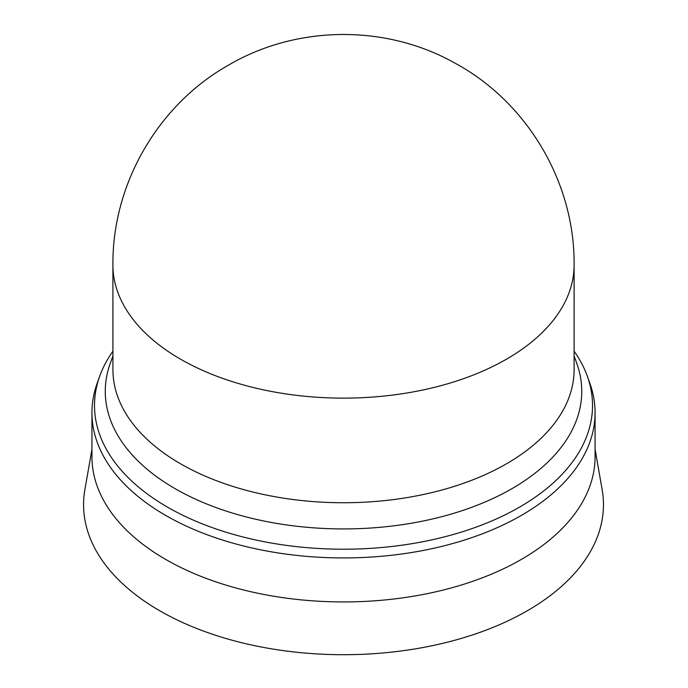 <?xml version="1.0" encoding="UTF-8"?>
<svg xmlns="http://www.w3.org/2000/svg" width="688" height="688" viewBox="0 0 688 688"><rect width="100%" height="100%" fill="white"/><g stroke="black" fill="none" stroke-linecap="round" stroke-linejoin="round"><path stroke-width="1.03" d="M180.462 463.746A230.592 133.137 0 0 0 431.763 492.608A230.592 133.137 0 0 0 574.11 369.602L574.11 264.992A230.592 133.137 0 0 1 506.566 359.136A230.592 133.137 0 0 1 180.462 359.136A230.592 133.137 0 0 1 112.918 264.992L112.918 369.602A230.592 133.137 0 0 0 180.462 463.746M112.918 355.963L110.218 363.488A238.246 137.548 0 0 0 175.053 488.643A238.246 137.548 0 0 0 456.643 512.431A238.246 137.548 0 0 0 576.811 363.488L574.11 355.963M112.918 351.181A249.013 143.766 0 0 0 99.674 376.302A249.013 143.766 0 0 0 167.433 507.099A249.013 143.766 0 0 0 461.751 531.97A249.013 143.766 0 0 0 587.354 376.302A249.013 143.766 0 0 0 574.11 351.181M99.674 376.302L97.171 383.268A251.559 145.237 0 0 0 91.951 412.697A251.559 145.237 0 0 0 165.636 515.398A251.559 145.237 0 0 0 439.778 546.883A251.559 145.237 0 0 0 595.077 412.697A251.559 145.237 0 0 0 589.857 383.268L587.354 376.302M91.951 412.697L91.951 456.703A251.559 145.237 0 0 0 165.636 559.396A251.559 145.237 0 0 0 439.778 590.88A251.559 145.237 0 0 0 595.077 456.703L595.077 412.697M91.951 449.35L84.899 489.469A259.944 150.079 0 0 0 159.702 610.746A259.944 150.079 0 0 0 455.009 640.201A259.944 150.079 0 0 0 602.129 489.469L595.077 449.35M112.918 264.992C112.178 184.152 157.862 105.058 228.218 65.291C296.829 24.888 386.389 24.183 455.628 63.494C527.713 102.701 574.893 182.905 574.11 264.992"/></g></svg>
